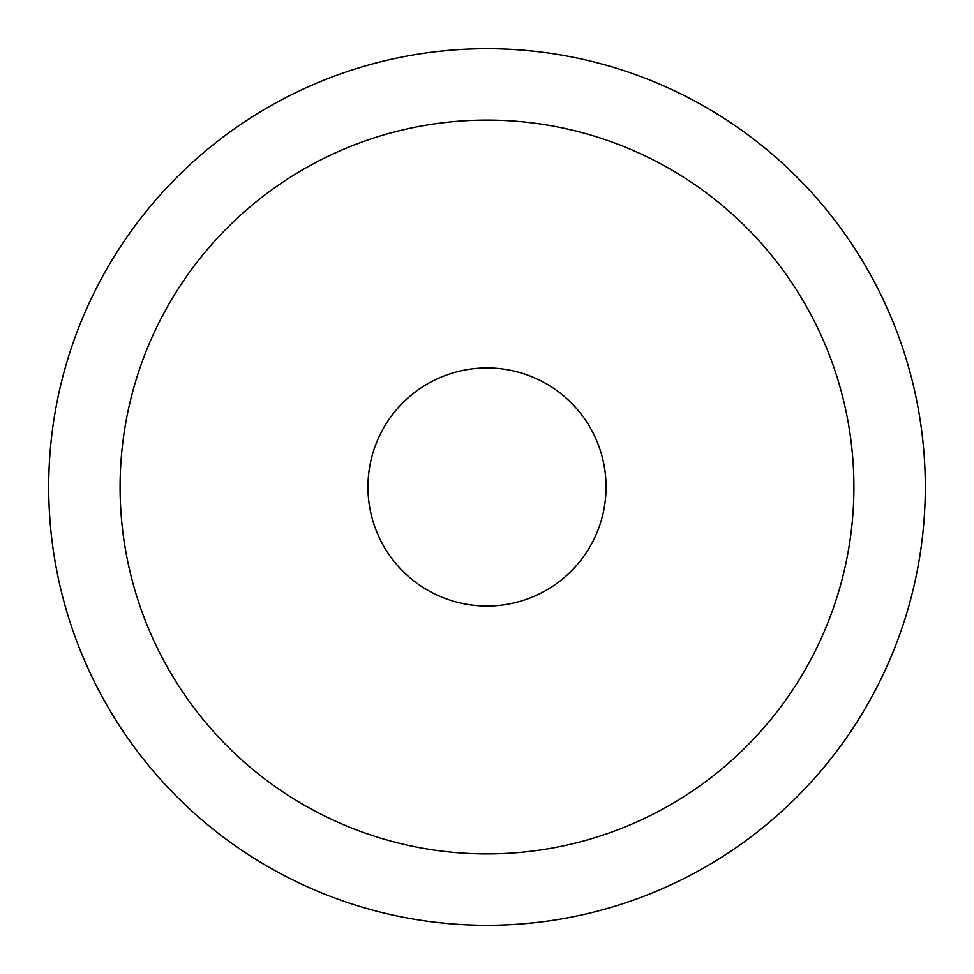 <?xml version="1.0" encoding="UTF-8"?>
<svg xmlns="http://www.w3.org/2000/svg" width="974" height="974" viewBox="0 0 974 974"><rect width="100%" height="100%" fill="white"/><g stroke="black" fill="none" stroke-linecap="round" stroke-linejoin="round"><path stroke-width="1.46" d="M523.221 923.802L536.577 922.488M839.357 747.679L847.173 736.77M883.394 674.032L888.933 661.809M888.933 312.191L883.394 299.968M847.173 237.23L839.357 226.321M536.577 51.512L523.221 50.198M450.779 50.198L437.423 51.512M487 925.3A438.3 438.3 0 0 0 925.3 487A438.3 438.3 0 0 0 487 48.7A438.3 438.3 0 0 0 48.7 487A438.3 438.3 0 0 0 487 925.3M487 853.906A366.906 366.906 0 0 0 853.906 487A366.906 366.906 0 0 0 487 120.094A366.906 366.906 0 0 0 120.094 487A366.906 366.906 0 0 0 487 853.906M487 606.047A119.047 119.047 0 0 1 367.953 487A119.047 119.047 0 0 1 487 367.953A119.047 119.047 0 0 1 606.047 487A119.047 119.047 0 0 1 487 606.047M134.643 226.321L126.827 237.23M90.606 299.968L85.067 312.191M85.067 661.809L90.606 674.032M126.827 736.77L134.643 747.679M437.423 922.488L450.779 923.802"/></g></svg>

